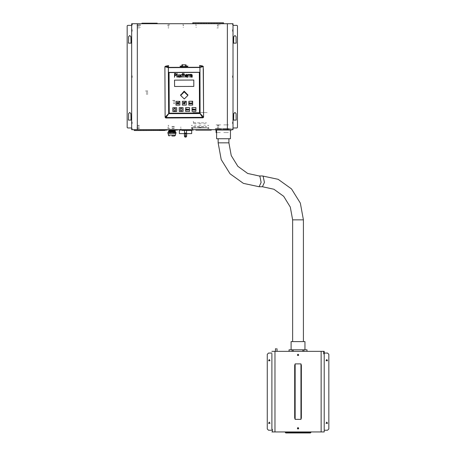 <?xml version="1.0" encoding="UTF-8"?>
<svg xmlns="http://www.w3.org/2000/svg" width="456" height="456" viewBox="0 0 456 456"><rect width="100%" height="100%" fill="white"/><g stroke="black" fill="none" stroke-linecap="round" stroke-linejoin="round"><path stroke-width="0.34" stroke-dasharray="2.28 1.71" d="M193.167 121.387L193.555 121.741L193.549 124.009L193.167 124.323M303.422 341.612L292.644 341.612L303.422 341.612M302.396 341.612L293.67 341.612L302.396 341.612M228.895 130.034L218.122 130.034L228.895 130.034M227.869 130.034L219.148 130.034L227.869 130.034M132.177 77.509L132.177 75.838L132.177 77.509M131.664 77.509L131.664 76.414L131.664 77.509M132.177 123.684L132.177 122.02M132.177 128.37L132.177 129.652L137.307 129.652M227.356 129.652L232.486 129.652L232.486 128.37M232.999 24.983L232.999 23.701M227.356 23.701L232.486 23.701L232.486 24.983M132.177 31.333L132.177 29.663M137.307 23.701L132.177 23.701M232.999 129.652L232.999 128.37M232.486 122.02L232.486 123.684M232.999 123.684L232.999 122.02M232.486 75.838L232.486 77.509L232.486 75.838M232.486 29.663L232.486 31.333M232.999 77.509L232.999 75.838L232.999 77.509M232.999 31.333L232.999 29.663M208.175 23.313L208.563 23.313L208.175 23.313M206.608 23.313L206.22 23.313L206.608 23.313M205.04 23.313L204.653 23.313L205.04 23.313M203.473 23.313L203.085 23.313L203.473 23.313M201.905 23.313L201.518 23.313L201.905 23.313M200.338 23.313L199.95 23.313L200.338 23.313M198.77 23.313L198.383 23.313L198.77 23.313M197.203 23.313L196.815 23.313L197.203 23.313M195.635 23.313L195.248 23.313L195.635 23.313M194.068 23.313L193.68 23.313L194.068 23.313M209.743 23.313L210.13 23.313L209.743 23.313M211.31 23.313L211.698 23.313L211.31 23.313M212.878 23.313L213.265 23.313L212.878 23.313M214.445 23.313L214.833 23.313L214.445 23.313M216.013 23.313L216.4 23.313L216.013 23.313M217.58 23.313L217.968 23.313L217.58 23.313M219.148 23.313L219.535 23.313L219.148 23.313M220.715 23.313L221.103 23.313L220.715 23.313M222.283 23.313L222.67 23.313L222.283 23.313M208.175 22.8L208.563 22.8L208.175 22.8M206.608 22.8L206.22 22.8L206.608 22.8M205.04 22.8L204.653 22.8L205.04 22.8M203.473 22.8L203.085 22.8L203.473 22.8M201.905 22.8L201.518 22.8L201.905 22.8M200.338 22.8L199.95 22.8L200.338 22.8M198.77 22.8L198.383 22.8L198.77 22.8M197.203 22.8L196.815 22.8L197.203 22.8M195.635 22.8L195.248 22.8L195.635 22.8M194.068 22.8L193.68 22.8L194.068 22.8M209.743 22.8L210.13 22.8L209.743 22.8M211.31 22.8L211.698 22.8L211.31 22.8M212.878 22.8L213.265 22.8L212.878 22.8M214.445 22.8L214.833 22.8L214.445 22.8M216.013 22.8L216.4 22.8L216.013 22.8M217.58 22.8L217.968 22.8L217.58 22.8M219.148 22.8L219.535 22.8L219.148 22.8M220.715 22.8L221.103 22.8L220.715 22.8M222.283 22.8L222.67 22.8L222.283 22.8M149.625 130.034L150.013 130.034L149.625 130.034M151.192 130.034L151.58 130.034L151.192 130.034M152.76 130.034L153.148 130.034L152.76 130.034M154.333 130.034L153.946 130.034L154.333 130.034M155.901 130.034L155.513 130.034L155.901 130.034M157.468 130.034L157.081 130.034L157.468 130.034M159.036 130.034L158.648 130.034L159.036 130.034M160.603 130.034L160.216 130.034L160.603 130.034M162.171 130.034L161.783 130.034L162.171 130.034M163.738 130.034L163.351 130.034L163.738 130.034M148.057 130.034L148.445 130.034L148.057 130.034M146.49 130.034L146.878 130.034L146.49 130.034M144.922 130.034L145.31 130.034L144.922 130.034M143.355 130.034L143.743 130.034L143.355 130.034M141.787 130.034L142.175 130.034L141.787 130.034M140.22 130.034L140.608 130.034L140.22 130.034M138.652 130.034L139.04 130.034L138.652 130.034M137.085 130.034L136.697 130.034L137.085 130.034M135.517 130.034L135.13 130.034L135.517 130.034M149.625 130.547L150.013 130.547L149.625 130.547M151.192 130.547L151.58 130.547L151.192 130.547M152.76 130.547L153.148 130.547L152.76 130.547M154.333 130.547L153.946 130.547L154.333 130.547M155.901 130.547L155.513 130.547L155.901 130.547M157.468 130.547L157.081 130.547L157.468 130.547M159.036 130.547L158.648 130.547L159.036 130.547M160.603 130.547L160.216 130.547L160.603 130.547M162.171 130.547L161.783 130.547L162.171 130.547M163.738 130.547L163.351 130.547L163.738 130.547M148.057 130.547L148.445 130.547L148.057 130.547M146.49 130.547L146.878 130.547L146.49 130.547M144.922 130.547L145.31 130.547L144.922 130.547M143.355 130.547L143.743 130.547L143.355 130.547M141.787 130.547L142.175 130.547L141.787 130.547M140.22 130.547L140.608 130.547L140.22 130.547M138.652 130.547L138.265 130.547L138.652 130.547M137.085 130.547L136.697 130.547L137.085 130.547M135.517 130.547L135.13 130.547L135.517 130.547M180.793 127.264L180.342 127.264L180.793 127.264M180.793 127.178L181.157 127.178L180.793 127.178M180.793 128.809L181.243 128.809L180.793 128.809M180.793 130.046L180.428 130.046L180.793 130.046M180.793 129.065L180.428 129.065L180.793 129.065M192.643 127.264L192.193 127.264L192.643 127.264M192.643 127.178L192.278 127.178L192.643 127.178M192.643 128.809L192.193 128.809L192.643 128.809M192.643 130.046L192.278 130.046L192.643 130.046M192.643 129.065L192.278 129.065L192.643 129.065M223.765 129.008L228.382 129.008L223.765 129.008M223.765 132.599L228.382 132.599L223.765 132.599M229.151 129.008L222.995 129.008L229.151 129.008M223.765 128.495L228.382 128.495L223.765 128.495M229.151 128.495L222.995 128.495L229.151 128.495M224.147 124.904L227.994 124.904L224.147 124.904M228.382 124.904L223.765 124.904L228.382 124.904M227.994 132.599L224.147 132.599L227.994 132.599M216.07 129.008L220.687 129.008L216.07 129.008M216.583 132.599L216.07 132.599M221.456 129.008L215.3 129.008L221.456 129.008M218.076 128.495L217.523 128.495M221.456 128.495L215.3 128.495L221.456 128.495M216.452 124.904L220.299 124.904L216.452 124.904M220.687 124.904L216.07 124.904L220.687 124.904M220.299 132.599L216.452 132.599L220.299 132.599M192.375 127.982L191.275 127.982L192.375 127.982M192.375 125.417L191.275 125.417L192.375 125.417M208.666 127.982L207.565 127.982L208.666 127.982M208.666 125.417L207.565 125.417L208.666 125.417M206.893 127.982L193.042 127.982L206.893 127.982M207.149 112.592L192.785 112.592L207.149 112.592M199.289 127.213L201.364 127.213M200.617 127.213L198.559 127.213M204.562 127.213L203.815 127.213M199.015 127.726L201.085 127.726M200.896 127.726L198.833 127.726M195.288 127.213L196.023 127.213M193.429 127.213L206.511 127.213L193.429 127.213M207.429 127.982L192.512 127.982M192.495 127.982L207.446 127.982M193.429 126.443L206.511 126.443L193.429 126.443M193.429 122.852L206.511 122.852L193.429 122.852M205.211 125.161L205.57 125.161L205.211 125.161M203.855 125.161L204.761 125.161M201.01 125.161L199.329 125.161L201.01 125.161M199.329 125.161L198.93 125.161L199.329 125.161M195.179 125.161L196.08 125.161M195.544 125.161L195.977 125.161M194.729 125.161L194.364 125.161L194.729 125.161M196 125.161L195.561 125.161M196.108 125.161L195.196 125.161M204.738 125.161L203.832 125.161M204.738 123.365L203.832 123.365M200.355 123.365L201.01 123.365L200.355 123.365M200.611 123.365L199.329 123.365L200.611 123.365M198.93 123.365L199.585 123.365L198.93 123.365M196.108 123.365L195.196 123.365M196 123.365L195.561 123.365M194.364 123.365L194.729 123.365L194.364 123.365M195.544 123.365L195.977 123.365M195.179 123.365L196.08 123.365M203.855 123.365L204.761 123.365M205.57 123.365L205.211 123.365L205.57 123.365M175.583 131.653L168.298 131.653M175.172 132.422L168.788 132.422M172.938 132.166L168.709 132.166L175.172 132.166L175.172 132.485M174.163 132.502L173.804 132.502M174.163 133.346L173.804 133.346M175.098 133.42L168.788 133.42M170.077 133.346L169.717 133.346M171.94 130.165L174.893 130.165L171.94 130.165M171.94 129.652L168.298 129.652L171.94 129.652M174.163 129.572L173.804 129.572L174.163 129.572M169.717 128.495L170.077 128.495L169.717 128.495M169.717 129.572L170.077 129.572L169.717 129.572M171.94 136.013L174.175 136.013M173.804 128.495L174.163 128.495L173.804 128.495M175.098 129.652L175.583 129.652L175.098 129.652M175.15 130.165L174.209 130.165M171.94 131.653L175.172 131.653L171.94 131.653M173.548 132.166L175.172 132.166M171.94 126.443L174.916 126.443L171.94 126.443M171.94 127.982L175.15 127.982L171.94 127.982M174.505 130.986L174.089 130.986M171.94 130.986L174.175 130.986L171.94 130.986M171.94 128.495L174.893 128.495L171.94 128.495M171.94 126.677L175.15 126.677L171.94 126.677M170.077 132.502L169.717 132.502M231.46 128.495L215.557 128.495L231.46 128.495M231.46 130.034L215.557 130.034M229.277 130.034L217.734 130.034L229.277 130.034M229.277 138.761L217.734 138.761L229.277 138.761M223.508 130.034L230.434 130.034L223.508 130.034M230.434 138.761L216.583 138.761M217.894 24.863L217.318 24.863L217.894 24.863M218.196 24.863L217.905 24.863L218.196 24.863M218.053 25.507L217.609 25.507L218.053 25.507M217.164 25.507L217.609 25.507L217.164 25.507M217.609 26.476L218.378 26.482L217.609 26.476M217.609 24.943L219.148 24.943L217.609 24.943M217.609 24.863L219.148 24.863L217.609 24.863M217.609 27.941L216.993 27.941L217.609 27.941M217.609 27.787L218.378 27.787L217.609 27.787M168.378 24.863L167.808 24.863L168.378 24.863M168.538 25.507L168.093 25.507L168.538 25.507M167.648 25.507L168.093 25.507L167.648 25.507M168.093 26.476L168.862 26.482L168.093 26.476M168.093 24.943L169.632 24.943L168.093 24.943M168.093 24.863L169.632 24.863L168.093 24.863M168.093 27.941L168.703 27.941L168.093 27.941M168.093 27.787L168.862 27.787L168.093 27.787M137.752 25.507L137.307 25.507L137.752 25.507M136.863 25.507L137.307 25.507L136.863 25.507M137.307 26.476L138.077 26.482L137.307 26.476M137.307 24.943L138.846 24.943L137.307 24.943M137.307 24.863L138.846 24.863L137.307 24.863M137.307 27.941L137.917 27.941L137.307 27.941M137.307 27.787L138.077 27.787L137.307 27.787M139.034 25.507L138.59 25.507L139.034 25.507M138.145 25.507L138.59 25.507L138.145 25.507M138.59 26.476L139.359 26.482L138.59 26.476M138.59 24.943L140.129 24.943L138.59 24.943M138.59 24.863L140.129 24.863L138.59 24.863M138.59 27.941L139.205 27.941L138.59 27.941M138.59 27.787L139.359 27.787L138.59 27.787M146.803 91.599L147.316 91.599L146.803 91.599M146.29 92.574L147.829 92.574L146.29 92.574M145.521 91.035L148.599 91.035L145.521 91.035M145.521 90.961L148.599 90.961L145.521 90.961M146.444 94.039L147.67 94.039L146.444 94.039M146.29 93.879L147.829 93.879L146.29 93.879M146.444 92.574L147.67 92.574L146.444 92.574M138.242 128.495L138.806 128.495M138.943 128.495L138.225 128.495M138.521 127.857L139.103 127.857L138.521 127.857M137.877 126.882L139.359 126.882L137.877 126.882M137.171 128.421L140.129 128.421L137.171 128.421M137.171 128.495L140.129 128.495L137.171 128.495M138.025 125.417L139.205 125.417L138.025 125.417M137.877 125.577L139.359 125.577L137.877 125.577M138.025 126.882L139.205 126.882L138.025 126.882M137.022 128.495L137.592 128.495L137.022 128.495M136.863 127.857L137.307 127.857L136.863 127.857M137.752 127.857L137.307 127.857L137.752 127.857M137.307 126.882L138.077 126.882L137.307 126.882M137.307 128.421L138.846 128.421L137.307 128.421M137.307 128.495L138.846 128.495L137.307 128.495M137.307 125.417L137.917 125.417L137.307 125.417M137.307 125.577L138.077 125.577L137.307 125.577M167.808 128.495L168.378 128.495L167.808 128.495M167.648 127.857L168.093 127.857L167.648 127.857M168.538 127.857L168.093 127.857L168.538 127.857M168.093 126.882L168.862 126.882L168.093 126.882M168.093 128.421L169.632 128.421L168.093 128.421M168.093 128.495L169.632 128.495L168.093 128.495M168.093 125.417L168.703 125.417L168.093 125.417M168.093 125.577L168.862 125.577L168.093 125.577M173.673 100.457L174.169 100.457L173.673 100.457M173.918 101.095L174.431 101.095L173.918 101.095M173.405 102.07L174.944 102.07L173.405 102.07M172.636 100.531L175.714 100.531L172.636 100.531M172.636 100.457L175.714 100.457L172.636 100.457M173.565 103.535L174.79 103.535L173.565 103.535M173.405 103.375L174.944 103.375L173.405 103.375M173.565 102.07L174.79 102.07L173.565 102.07M217.962 128.495L218.532 128.495L217.962 128.495M217.803 127.857L217.096 127.857L217.803 127.857M218.692 127.857L218.247 127.857L218.692 127.857M218.247 126.882L219.017 126.882L218.247 126.882M218.247 128.421L219.786 128.421L218.247 128.421M218.247 128.495L219.786 128.495L218.247 128.495M218.247 125.417L218.863 125.417L218.247 125.417M218.247 125.577L219.017 125.577L218.247 125.577M217.54 128.495L218.065 128.495M217.312 126.882L218.378 126.882L217.312 126.882M217.016 128.421L219.148 128.421L217.016 128.421M217.369 125.417L218.219 125.417L217.369 125.417M217.312 125.577L218.378 125.577L217.312 125.577M217.369 126.882L218.219 126.882L217.369 126.882M191.503 128.033L192.147 128.033L191.503 128.033M191.628 127.372L192.335 127.372L191.628 127.366M191.429 128.421L192.848 128.421L191.429 128.421M191.429 128.495L192.848 128.495L191.429 128.495M191.668 125.417L192.227 125.417L191.668 125.417M191.628 125.531L192.335 125.531L191.628 125.531M191.668 127.366L192.227 127.366L191.668 127.372M208.073 128.495L208.403 128.495M208.409 128.495L208.061 128.495M207.793 128.033L208.438 128.033L207.793 128.033M207.919 127.372L208.626 127.372L207.919 127.366M207.719 128.421L209.139 128.421L207.719 128.421M207.719 128.495L209.139 128.495L207.719 128.495M207.959 125.417L208.517 125.417L207.959 125.417M207.919 125.531L208.626 125.531L207.919 125.531M207.959 127.366L208.517 127.366L207.959 127.372M140.02 24.852L139.576 24.852L140.02 24.852M140.095 25.16L139.65 25.16L140.095 25.16M139.872 25.673L140.26 25.673L139.872 25.673M139.872 24.903L140.642 24.903L139.872 24.903M139.872 24.852L140.642 24.852L139.872 24.852M139.872 27.417L140.18 27.417L139.872 27.417M139.872 27.337L140.26 27.337L139.872 27.337M183.705 25.16L183.266 25.16L183.705 25.16M183.489 25.673L183.101 25.673L183.489 25.673M183.489 24.903L182.713 24.903L183.489 24.903M183.489 24.852L182.713 24.852L183.489 24.852M183.489 27.417L183.181 27.417L183.489 27.417M183.489 27.337L183.101 27.337L183.489 27.337M196.314 25.673L195.926 25.673L196.314 25.673M196.314 24.903L195.544 24.903L196.314 24.903M196.314 24.852L195.544 24.852L196.314 24.852M196.314 27.417L196.006 27.417L196.314 27.417M196.314 27.337L195.926 27.337L196.314 27.337M220.191 24.852L219.9 24.852L220.191 24.852"/><path stroke-width="0.68" d="M131.664 76.414L131.664 79.099M131.664 128.37L131.664 129.652L232.999 129.652L232.999 23.701L131.664 23.701L131.664 24.983M131.664 123.684L131.664 122.02M132.177 24.983L132.177 23.701M131.664 102.526L131.664 96.41M131.664 95.526L131.664 93.212M131.664 48.005L131.664 41.798M131.664 54.691L131.664 49.191M131.664 60.676L131.664 55.21M131.664 31.333L131.664 29.663M216.07 130.034L216.07 132.599L216.583 132.599M168.788 132.422L167.854 132.502L167.854 133.346L168.788 133.42L176.027 133.346L176.027 132.502L168.788 132.422L176.033 132.502L176.033 133.346L175.098 133.42L175.583 133.42L175.583 135.067L168.298 135.067L168.298 133.42L168.788 133.42L167.848 133.346L167.848 132.502L168.788 132.422L168.298 132.422L168.298 131.653L175.583 131.653L175.583 132.422L175.172 132.422M173.804 132.502L173.804 133.346L175.098 133.42M168.788 133.42L173.804 133.346M174.175 136.013L171.94 136.013M174.089 130.986L169.712 131.037M215.557 129.652L215.557 130.034L231.46 130.034L231.46 129.652M216.583 130.034L216.583 138.761L230.434 138.761L230.434 130.034M162.04 130.405L161.373 130.405M163.732 130.405L163.06 130.405M161.635 130.405L165.078 130.405L161.635 130.273L161.635 129.652M172.984 130.405L173.314 130.405M172.642 130.405L172.305 130.405M175.457 129.652L175.469 130.273L175.075 130.405L168.976 130.382M174.334 130.405L175.013 130.405M175.075 130.405L175.457 130.273M189.257 130.405L189.599 130.405L189.257 130.405M186.544 130.405L187.222 130.405M191.406 130.273L191.395 129.652L191.275 130.405L189.935 130.405L190.608 130.405M183.158 130.405L183.5 130.405M183.836 130.405L184.178 130.405M186.208 130.405L185.866 130.405L186.208 130.405M188.921 130.405L188.579 130.405L188.921 130.405M182.822 130.405L182.155 130.405M187.564 130.405L188.579 130.405M189.935 130.405L189.599 130.405L189.935 130.405M211.225 129.652L211.225 130.125L195.909 130.125L195.909 129.652M141.907 23.222L141.907 23.701L141.907 23.222L157.217 23.222L157.217 23.701M179.738 133.625L191.338 133.625M185.541 133.705L185.541 135.928L186.607 136.327L186.042 137.068L185.039 137.068L184.475 136.355L184.378 133.705M185.649 130.422L190.272 130.405M186.567 133.038L184.515 133.038M182.024 130.137L179.379 130.137L179.379 133.625L191.697 133.625L191.697 129.652M185.541 135.928L184.469 136.327M185.541 136.241L184.845 136.327L185.541 136.241M164.912 66.69L168.332 67.648L168.657 113.578L165.146 117.22L164.895 66.758L165.756 66.109L168.669 65.63M304.961 349.82L304.961 341.612L291.105 341.612L291.105 349.82M289.053 351.359L289.053 349.82L307.013 349.82L307.013 351.359M323.697 353.93L323.697 351.359M271.873 356.495L271.873 355.788L271.873 356.495M271.873 429.352L271.873 353.93M271.873 426.787L271.873 427.494L271.873 426.787M272.386 429.352L272.386 431.917M271.873 351.359L324.21 351.359L324.21 431.917L271.873 431.917M276.233 348.794L275.464 348.794L276.233 348.794M295.14 363.916L300.943 363.916L300.943 419.36L295.14 419.36L295.14 363.916L294.707 365.29L295.14 366.692L295.14 416.59L294.707 417.992L294.707 365.29M259.139 175.959L259.909 176.358L261.134 182.383L259.139 186.732L243.373 183.363L230.063 173.816L221.217 159.594L218.122 142.865L228.895 142.865L231.232 155.61L237.844 166.355L247.654 173.474L259.139 175.959L262.399 175.959L278.166 179.328L291.475 188.875L300.322 203.097L303.422 219.826L303.422 341.612M259.139 186.732L262.399 186.732L273.885 189.217L283.695 196.336L290.312 207.081L292.644 219.826L303.422 219.826M165.192 129.652L165.192 130.273L164.815 130.273L164.815 129.652M131.664 106.767L131.664 109.161M131.664 88.213L131.664 92.009M131.664 84.303L131.664 87.107M131.664 80.598L131.664 79.954M131.664 67.716L131.664 65.379L131.664 67.716M131.664 64.718L131.664 65.368M131.664 110.238L131.664 113.122M168.737 113.681L165.978 117.562L202.795 117.374L203.615 117.027L202.857 117.796L200.002 113.527L168.691 113.641L168.406 67.431L165.089 66.57L168.68 65.63M203.433 116.947L200.081 113.424L199.899 67.277L203.182 66.382L203.615 117.027M131.664 71.78L131.664 75.331M185.843 76.54L186.071 74.636L187.222 74.624L187.462 75.901L186.133 75.913L186.133 76.522L187.422 77.201L185.945 76.939L185.837 75.2L186.658 74.396L187.456 75.154M190.106 103.307L190.477 103.067L190.186 103.575L190.534 103.751L190.112 103.58L190.477 103.067L190.186 103.575L190.534 103.757L190.106 103.307M191.195 103.301L191.56 103.062L191.269 103.569L191.617 103.746L191.195 103.575L191.56 103.062L191.269 103.569L191.617 103.751L191.195 103.301M193.595 109.548L193.965 109.309L193.675 109.816L194.022 109.999L193.6 109.822L193.965 109.309L193.675 109.816L194.022 109.999L193.595 109.548M187.878 109.554L188.248 109.315L187.957 109.822L188.305 110.004L187.883 109.828L188.248 109.315L187.957 109.822L188.305 110.004L187.878 109.554M131.664 63.321L131.664 62.335L131.664 63.321M174.882 130.405L169.375 130.638M174.175 131.14L169.712 131.419M187.182 75.223L186.322 74.79L186.128 75.645L187.188 75.639L187.182 75.223M178.769 103.649L178.153 102.822L178.495 102.418L178.843 102.685L178.262 102.811L178.877 103.626L178.484 104.031L178.142 103.757L178.769 103.649L178.153 102.822L178.495 102.418L178.843 102.685L178.262 102.811L178.877 103.626L178.484 104.031L178.142 103.757L178.769 103.649M191.548 103.221L191.269 103.335L191.548 103.221M190.465 103.227L190.186 103.341L190.465 103.227M188.237 109.474L187.957 109.588L188.237 109.474M193.954 109.468L193.675 109.582L193.954 109.468M131.664 110.916L131.664 110.312M131.664 87.028L131.664 86.372M131.664 82.479L131.664 81.385M131.664 75.149L131.664 74.659M131.664 103.9L131.664 104.88L131.664 103.9M169.603 131.653L174.175 131.459M169.415 131.345L174.175 131.071M169.375 130.957L174.505 130.701M180.052 76.619L181.152 76.859L180.16 75.166L181.528 74.898L180.872 74.716L180.422 75.154L181.539 76.454L181.363 76.99L180.804 77.246L180.046 76.614L180.815 76.996L181.283 76.528M190.99 103.569L190.819 103.09L191.058 103.552L190.659 103.592L190.99 103.569L190.876 103.079L191.007 103.689L190.659 103.592L190.99 103.569M194.512 109.48L194.256 109.332L194.188 109.999L194.182 109.252L194.587 109.406L194.587 109.999L194.416 109.332L194.188 109.999L194.182 109.252L194.587 109.406L194.512 109.999L194.512 109.48M187.211 109.491L186.954 109.349L186.886 110.016L186.88 109.269L187.285 109.423L187.285 110.016L187.114 109.349L186.886 110.016L186.88 109.269L187.285 109.423L187.211 110.016L187.211 109.491M300.943 416.59L301.376 417.992L301.376 365.29L300.943 366.692M131.664 102.104L131.664 101.791M131.664 78.004L131.664 78.438M131.664 65.265L131.664 64.781M169.375 130.57L173.605 130.405M174.471 131.533L172.59 131.653M128.586 117.5L128.432 120.11L131.043 120.11L130.895 113.618L129.738 112.461L128.586 113.618L128.586 117.5M128.586 40.538L128.432 43.143L131.043 43.143L130.895 36.651L129.738 35.5L128.586 36.651L128.586 40.538M236.077 40.538L236.231 43.143L233.614 43.143L233.768 36.651L234.925 35.5L236.077 36.651L236.077 40.538M236.077 117.5L236.231 120.11L233.614 120.11L233.768 113.618L234.925 112.461L236.077 113.618L236.077 117.5M200.081 113.424L199.95 67.397M174.545 73.456L175.725 73.519L176.347 74.482L176.033 75.331L174.836 75.599L174.562 77.275L174.545 73.456L175.725 73.524L176.347 74.488M178.387 76.54L179.356 76.967L179.624 74.448L179.635 77.246L178.775 77.252L178.114 76.676L178.102 74.453L178.758 76.978L179.356 76.978L179.624 74.453M188.043 77.195L188.032 74.413L189.154 74.573L189.36 75.149L188.311 74.676L188.043 77.195L188.032 74.413L189.354 74.909M189.833 77.189L189.821 74.402L191.531 74.396L192.181 74.966L192.193 77.178L191.537 74.681L191.138 74.687L191.155 77.184L190.859 74.687L190.106 74.693L189.833 77.189L189.821 74.396L191.531 74.385L192.181 74.938M184.982 75.132L184.013 74.693L183.751 77.218L183.728 73.416L184.013 74.431L185.256 74.989L184.993 77.206M177.675 76.973L176.917 77.11L176.791 76.722L177.048 73.45L177.065 76.711L177.675 76.961L177.065 76.711M176.073 74.516L175.891 73.975L174.825 73.735L174.836 75.325L175.851 75.126L176.073 74.499L175.851 75.12L174.836 75.32M189.491 102.742L189.97 103.01L189.998 103.757L189.679 103.312L189.496 103.757L189.491 102.742L189.97 103.01L189.998 103.757L189.679 103.312L189.496 103.757L189.491 102.742M195.139 109.993L194.729 109.252L195.065 109.919L195.134 109.246L195.139 109.993L194.729 109.252L195.065 109.919L195.134 109.246L195.139 109.993M188.465 109.263L188.818 109.394L188.545 110.004L188.465 109.263L188.818 109.394L188.465 110.004L188.465 109.263M189.895 103.016L189.565 102.817L189.565 103.238L189.895 103.022L189.565 102.817L189.565 103.238L189.895 103.016M326.775 422.102L327.493 423.356L326.051 423.356L326.775 422.102M326.775 359.51L327.493 360.759L326.051 360.759L326.775 359.51M269.308 359.51L270.032 360.759L268.584 360.759L269.308 359.51M269.308 422.102L270.032 423.356L268.584 423.356L269.308 422.102M298.042 428.965L297.483 428.007L298.594 428.007L298.042 428.965M298.042 355.594L297.483 354.631L298.594 354.631L298.042 355.594M298.042 354.249L297.432 355.304L298.651 355.304L298.042 354.249M298.042 427.62L297.432 428.68L298.651 428.68L298.042 427.62M199.563 65.476L202.51 65.932L203.376 66.57L199.551 65.476M169.375 130.188L170.219 130.165L169.375 130.256M187.821 94.985L184.167 91.143L180.673 95.127M184.013 74.425L185.256 74.984M186.133 76.517L187.422 76.921M180.422 75.154L181.545 76.477M178.114 76.671L178.102 74.453M176.791 76.722L177.048 73.444M187.843 95.389L184.298 98.963L180.661 95.481L184.184 91.855L187.843 95.389M262.399 186.732L264.4 182.383L263.169 176.358L262.399 175.959M228.895 138.761L228.895 142.865M131.664 129.652L131.664 23.701M192.785 23.701L192.785 22.8L223.571 22.8L223.571 23.701M165.021 130.405L134.235 130.547L134.235 129.652M181.408 129.652L181.408 130.046L180.177 130.046L180.177 129.652M180.793 130.046L180.793 129.652M193.258 129.652L193.258 130.046L192.027 130.046L192.027 129.652M192.643 130.046L192.643 129.652M174.163 132.502L174.163 133.346M167.854 132.502L167.854 133.346M169.712 131.607L174.175 131.317M169.712 131.225L174.505 130.94M169.375 130.832L174.904 130.576M169.375 130.444L171.513 130.319M169.717 132.502L169.717 133.346M170.219 130.165L171.507 130.165M168.965 130.165L168.976 130.764M174.916 130.41L168.737 130.741L168.737 131.129L169.712 131.174M175.144 130.598L175.15 130.935L168.737 131.123L168.737 131.51L169.712 131.562M175.144 130.986L175.15 131.317L168.897 131.653M175.144 131.368L175.058 131.653M170.077 132.502L170.077 133.346M174.505 130.507L175.144 130.547M174.505 130.895L175.144 130.935M174.175 131.271L175.144 131.317M131.664 127.982L127.686 127.982L127.173 127.469L127.173 25.878L127.686 25.365L131.664 25.365M232.999 127.982L236.977 127.982L237.49 127.469L237.49 25.878L236.977 25.365L232.999 25.365M167.147 129.652L167.147 130.046L165.733 130.046L165.733 129.652M166.793 130.046L166.793 129.652M166.087 130.046L166.087 129.652M160.723 129.652L160.723 130.046L159.304 130.046L159.304 129.652M160.364 130.046L160.364 129.652M159.657 130.046L159.657 129.652M177.412 129.652L177.412 130.046L175.993 130.046L175.993 129.652M177.059 130.046L177.059 129.652M176.347 130.046L176.347 129.652M170.983 129.652L170.983 130.046L169.564 130.046L169.564 129.652M170.63 130.046L170.63 129.652M169.917 130.046L169.917 129.652M182.417 130.405L191.018 130.405M186.567 133.625L186.567 130.422M184.515 133.625L184.515 130.422M179.379 130.137L179.379 129.652M191.697 130.137L191.406 130.137M168.469 65.704L168.577 67.397L199.722 67.243L199.768 65.613M202.857 117.796L165.916 117.979L165.978 117.562L165.328 117.135M165.916 117.979L165.146 117.22M168.355 67.551L199.899 67.494L203.376 66.576M199.802 67.231L199.768 65.55M199.956 67.494L168.35 67.648M169.25 113.202L199.523 113.054L199.329 72.396L169.056 72.55L169.25 113.196L199.506 113.042M167.198 66.456L167.808 66.536L167.198 66.456M201.062 66.285L201.672 66.365L201.062 66.285M164.895 67.3L165.14 117.215L165.545 117.887M203.29 117.659L203.621 117.027L203.387 68.759M199.665 113.282L168.994 113.436L168.8 72.407L199.471 72.253L199.665 113.282M199.523 113.054L199.329 72.396M183.078 107.656L179.225 107.667L179.248 111.481L183.095 111.469L183.078 107.656L179.225 107.667L179.248 111.481M195.903 107.593L192.056 107.605L192.073 111.424L195.92 111.401L195.903 107.593L192.056 107.605L192.073 111.424M188.835 105.079L188.818 101.266L192.666 101.249L192.683 105.068L188.835 105.085L188.818 101.266M179.841 101.323L175.993 101.335L176.01 105.154L179.858 105.131L179.841 101.323L175.993 101.335L176.01 105.154M182.736 74.431L183.255 74.71L182.742 74.716L182.48 77.235L182.463 74.716L181.961 74.436L182.463 74.431L182.457 73.416L182.736 74.436L183.255 74.436M191.919 77.178L191.908 75.149M193.794 80.051L174.551 80.136L174.58 86.492L193.823 86.401L193.789 80.039L174.551 80.136L174.58 86.497M182.406 101.3L182.423 105.114L186.27 105.102L186.253 101.289L182.406 101.3L182.423 105.119M189.491 107.622L185.643 107.639L185.66 111.452L189.508 111.435L189.491 107.622L185.643 107.639L185.66 111.452M176.66 107.69L172.813 107.701L172.83 111.515L176.683 111.498L176.66 107.69L172.813 107.707L172.83 111.515M190.87 77.184L190.859 74.687M186.128 75.639L187.188 75.633L187.182 75.229M183.751 77.218L184.007 73.416M182.48 77.235L182.463 74.716M181.967 74.716L182.463 74.442L182.731 73.422M180.16 75.16L181.528 74.909M174.562 77.275L174.545 73.462M179.715 101.705L179.202 101.711L179.715 101.699L179.202 101.711L179.459 101.956M177.817 102.423L177.943 104.031L177.817 102.731L177.475 103.426L177.048 102.737L176.928 104.036L176.922 102.429L177.435 103.238L177.817 102.423L177.943 104.031L177.817 102.731L177.475 103.426L177.048 102.737L176.928 104.036L176.922 102.429L177.435 103.238L177.817 102.423M186.253 101.289L182.406 101.306M186.128 101.671L185.615 101.677L185.871 101.927M184.144 102.372L184.27 103.979L184.15 103.153L183.597 103.153L183.483 103.985L183.472 102.378L183.597 103.039L184.15 103.039L184.144 102.372L184.27 103.979L184.15 103.153L183.597 103.153L183.483 103.985L183.472 102.378L183.597 103.039L184.15 103.039L184.144 102.372M184.52 102.372L185.199 102.366L184.634 102.486L184.634 103.039L185.17 103.033L184.64 103.153L184.64 103.985L184.52 102.372L185.199 102.366L184.634 102.486L184.634 103.039L185.17 103.033L184.64 103.153L184.64 103.985L184.52 102.372M188.818 101.278L192.666 101.255M192.54 101.637L192.027 101.648L192.54 101.637M191.959 102.731L191.89 103.751L191.959 102.731M193.367 108.984L193.441 109.999L193.361 109.178L193.144 109.617L192.877 109.183L192.802 110.004L192.797 108.99L193.122 109.497L193.367 108.984L193.441 110.004L193.361 109.178L193.093 109.622L192.877 109.183L192.802 110.004L192.797 108.99L193.122 109.497L193.367 108.984M186.39 109.947L186.749 109.942L186.316 110.016L186.31 109.001L186.743 108.995L186.384 109.491L186.749 110.01L186.316 110.016L186.31 109.001L186.743 108.995L186.384 109.075L186.39 109.947M187.615 109.263L187.541 110.01L187.615 109.263M181.796 108.175L180.513 108.18L180.268 110.215L181.14 110.968L182.064 110.204L181.796 108.169L180.513 108.18L180.268 110.209L181.14 110.968L182.064 110.204L181.796 108.169M175.383 108.967L174.739 108.209L173.844 108.978L174.112 111.007L175.395 110.996L175.64 108.967L174.739 108.209L173.844 108.973L174.112 111.007L175.395 111.002M186.116 66.103L187.986 66.148L187.61 66.536L180.422 66.576L180.029 66.188L181.91 66.126M186.099 64.923L186.116 66.394L182.4 66.479L181.91 66.416L181.91 64.94M186.823 66.319L187.615 66.314L186.823 66.319M180.405 66.354L181.203 66.348L180.405 66.354M182.121 64.775L186.111 64.906L182.121 64.775M181.904 64.929L181.91 66.416M182.332 64.906L182.845 64.906L182.332 64.906M182.685 64.803L183.198 64.803L182.685 64.803M184.811 64.792L185.324 64.792L184.811 64.792M185.165 64.894L185.677 64.889L185.165 64.894M298.452 432.943L303.394 432.943M298.452 428.817L298.452 427.836M324.21 430.247L327.545 430.247L328.827 428.965L328.827 354.312L327.545 353.029L324.21 353.029M271.873 353.029L268.538 353.029L267.256 354.312L267.256 428.965L268.538 430.247L271.873 430.247M301.376 417.992L300.943 419.36M300.943 363.916L301.376 365.29M294.707 417.992L295.14 419.36M285.205 432.43L310.929 432.43L310.416 432.943L285.718 432.943L285.205 431.917M310.929 432.43L310.929 431.917M310.348 432.943L310.861 431.917M297.682 432.943L292.746 432.943M297.682 428.857L297.682 427.791M227.356 129.652L227.356 23.701M137.307 129.652L137.307 23.701M161.259 129.652L161.259 130.273L161.247 129.652M165.192 130.273L165.209 129.652M171.644 130.405L171.519 129.652L171.638 130.405M171.895 129.652L171.895 130.273L175.075 130.273L175.075 129.652M191.018 129.652L191.018 130.273L182.417 130.273L182.417 129.652M182.161 130.405L182.024 129.652L182.035 130.273M210.569 130.125L210.569 129.652M196.559 130.125L196.559 129.652M142.557 23.222L142.557 23.701M156.568 23.222L156.568 23.701M186.584 136.264L186.675 133.705M184.492 136.264L184.401 133.705M168.709 113.664L200.03 113.504M168.406 67.431L199.899 67.277M182.4 66.479L182.389 64.997M185.632 66.462L185.62 64.98M303.901 349.82L303.901 351.359M292.108 349.82L292.108 351.359M302.824 349.82L302.824 351.359M293.185 349.82L293.185 351.359M274.951 351.359L274.951 431.917M321.132 431.917L321.132 351.359M292.644 219.826L292.644 341.612M218.122 138.761L218.122 142.865M168.994 129.652L168.994 130.165M168.298 135.067L169.25 136.013M175.583 135.067L174.637 136.013M175.338 130.405L175.469 129.652M186.607 136.327L186.698 133.705M201.216 66.451L200.919 66.451M187.843 95.338L187.832 94.626M180.661 95.481L180.65 94.774M186.116 66.394L186.111 64.906M275.464 348.794L275.464 351.359M277.003 348.794L277.003 351.359"/></g></svg>
